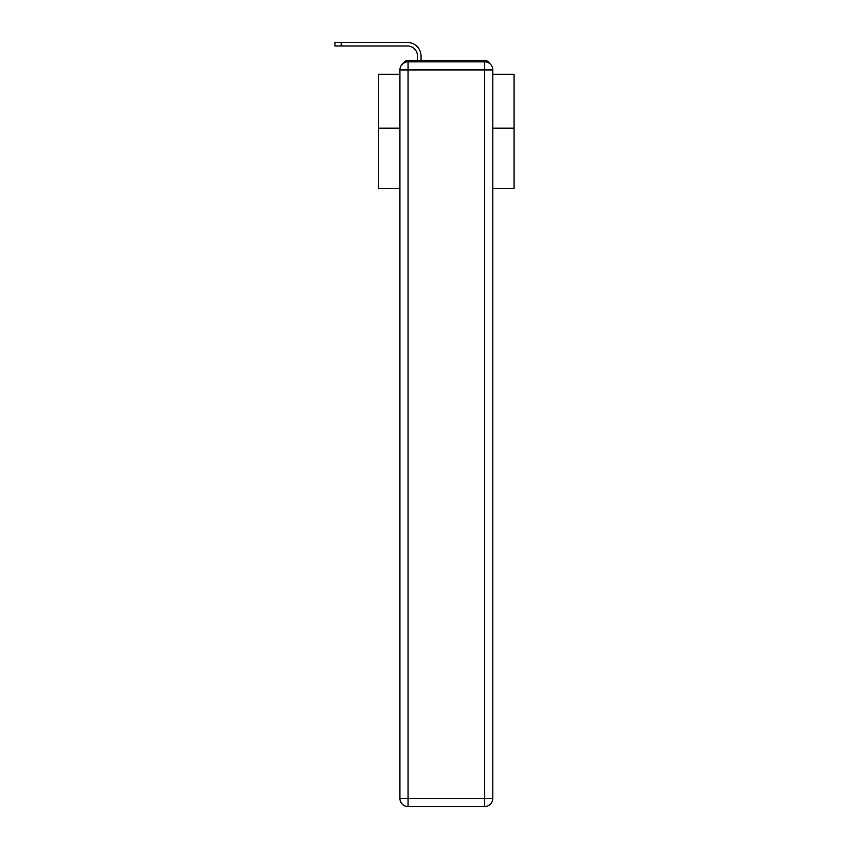 <?xml version="1.0" encoding="UTF-8"?>
<svg xmlns="http://www.w3.org/2000/svg" width="849" height="849" viewBox="0 0 849 849"><rect width="100%" height="100%" fill="white"/><g stroke="black" fill="none" stroke-linecap="round" stroke-linejoin="round"><path stroke-width="1.27" d="M492.813 188.552L514.069 188.552L514.069 74.266L492.813 74.266M399.921 128.167L378.665 128.167L378.665 74.266L399.921 74.266M378.665 128.167L378.665 188.552L399.921 188.552M489.502 63.388A5.412 5.412 0 0 0 484.683 60.459L408.051 60.459A5.412 5.412 0 0 0 403.233 63.388M514.069 128.167L492.813 128.167M408.051 60.459L417.528 60.459L417.528 56.13A10.156 10.156 0 0 0 407.371 45.973A10.156 10.156 0 0 1 417.528 56.13A10.156 10.156 0 0 0 407.371 45.973A10.156 10.156 0 0 1 417.528 56.13A10.156 10.156 0 0 0 407.371 45.973A10.156 10.156 0 0 1 417.528 56.13A10.156 10.156 0 0 0 407.371 45.973A10.156 10.156 0 0 1 417.528 56.13A10.156 10.156 0 0 0 407.371 45.973A10.156 10.156 0 0 1 417.528 56.13A10.156 10.156 0 0 0 407.371 45.973A10.156 10.156 0 0 1 417.528 56.13A10.156 10.156 0 0 0 407.371 45.973A10.156 10.156 0 0 1 417.528 56.13A10.156 10.156 0 0 0 407.371 45.973A10.156 10.156 0 0 1 417.528 56.13A10.156 10.156 0 0 0 407.371 45.973A10.156 10.156 0 0 1 417.528 56.13A10.156 10.156 0 0 0 407.371 45.973A10.156 10.156 0 0 1 417.528 56.13A10.156 10.156 0 0 0 407.371 45.973A10.156 10.156 0 0 1 417.528 56.13A10.156 10.156 0 0 0 407.371 45.973A10.156 10.156 0 0 1 417.528 56.13A10.156 10.156 0 0 0 407.371 45.973A10.156 10.156 0 0 1 417.528 56.13A10.156 10.156 0 0 0 407.371 45.973A10.156 10.156 0 0 1 417.528 56.13A10.156 10.156 0 0 0 407.371 45.973A10.156 10.156 0 0 1 417.528 56.13A10.156 10.156 0 0 0 407.371 45.973A10.156 10.156 0 0 1 417.528 56.13A10.156 10.156 0 0 0 407.371 45.973A10.156 10.156 0 0 1 417.528 56.13A10.156 10.156 0 0 0 407.371 45.973A10.156 10.156 0 0 1 417.528 56.13A10.156 10.156 0 0 0 407.371 45.973A10.156 10.156 0 0 1 417.528 56.13A10.156 10.156 0 0 0 407.371 45.973A10.156 10.156 0 0 1 417.528 56.13A10.156 10.156 0 0 0 407.371 45.973L334.931 45.973L334.931 42.45L341.16 42.45L341.16 45.973M341.16 42.45L407.371 42.45A13.68 13.68 0 0 1 421.051 56.13L421.051 60.459L421.051 56.13L421.051 60.459L421.051 56.13L421.051 60.459L421.051 56.13L421.051 60.459L421.051 56.13L421.051 60.459L421.051 56.13L421.051 60.459L421.051 56.13L421.051 60.459L421.051 56.13L421.051 60.459L421.051 56.13L421.051 60.459L421.051 56.13L421.051 60.459L421.051 56.13L421.051 60.459L421.051 56.13L421.051 60.459L421.051 56.13L421.051 60.459L421.051 56.13L421.051 60.459L421.051 56.13L421.051 60.459L421.051 56.13L421.051 60.459L421.051 56.13L421.051 60.459L421.051 56.13L421.051 60.459L421.051 56.13L421.051 60.459L421.051 56.13L421.051 60.459L421.051 56.13L421.051 60.459L425.243 60.459M467.491 60.459L484.683 60.459M408.051 61.818L484.683 61.818A8.129 8.129 0 0 1 492.813 69.936L492.813 798.421A8.129 8.129 0 0 1 484.683 806.55L408.051 806.55L408.051 798.421L484.683 798.421L484.683 69.936L408.051 69.936L408.051 798.421L399.921 798.421L399.921 69.936L408.051 69.936L408.051 61.818A8.129 8.129 0 0 0 399.921 69.936A8.129 8.129 0 0 1 408.051 61.818M399.921 798.421A8.129 8.129 0 0 0 408.051 806.55A8.129 8.129 0 0 1 399.921 798.421M484.683 806.55A8.129 8.129 0 0 0 492.813 798.421L484.683 798.421L484.683 806.55M492.813 69.936A8.129 8.129 0 0 0 484.683 61.818L484.683 69.936L492.813 69.936"/></g></svg>
